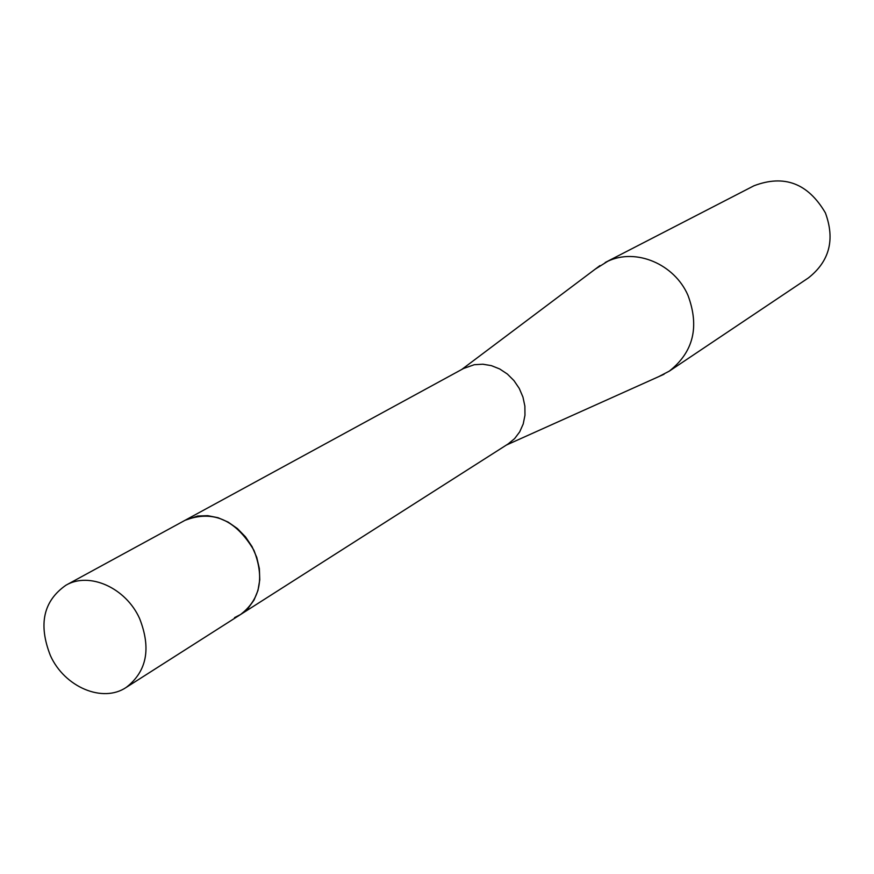 <?xml version="1.0" encoding="UTF-8"?>
<svg xmlns="http://www.w3.org/2000/svg" width="874" height="874" viewBox="0 0 874 874"><rect width="100%" height="100%" fill="white"/><g stroke="black" fill="none" stroke-linecap="round" stroke-linejoin="round"><path stroke-width="1.31" d="M234.516 617.634L240.656 614.466L508.165 443.916L514.611 438.617L519.702 431.865L523.22 423.956L524.968 415.248L524.881 406.137L522.947 397.058L519.254 388.417L513.978 380.627L507.368 374.039L499.709 368.97L491.385 365.638L482.776 364.207L474.265 364.72L463.613 368.457L185.059 520.292L197.611 516.042L207.728 515.671L218.041 517.714L228.092 522.073L237.389 528.562L245.507 536.876L252.073 546.643L256.759 557.394L259.37 568.635L259.764 579.833L257.961 590.485L254.028 600.077L248.161 608.195L240.656 614.466C260.223 599.324 264.658 577.965 253.963 550.369C235.783 519.669 212.808 509.64 185.059 520.292L65.954 585.209C43.361 600.962 38.183 624.418 50.397 655.566C64.501 687.073 102.717 703.384 126.271 687.379C146.887 671.363 151.322 648.41 139.589 618.508C125.823 587.754 89.312 571.498 65.954 585.209M658.712 376.639L669.287 371.144C693.443 352.058 699.659 326.767 687.947 295.281C674.389 263.926 635.824 247.823 607.78 261.26L595.249 269.126M669.287 371.144L808.363 277.943C829.513 261.293 835.194 239.596 825.384 212.863C808.024 183.289 784.218 174.265 753.956 185.78L605.158 262.528M461.734 369.473L599.946 265.598M506.363 445.063L664.087 374.225M126.271 687.379L240.656 614.466"/></g></svg>
